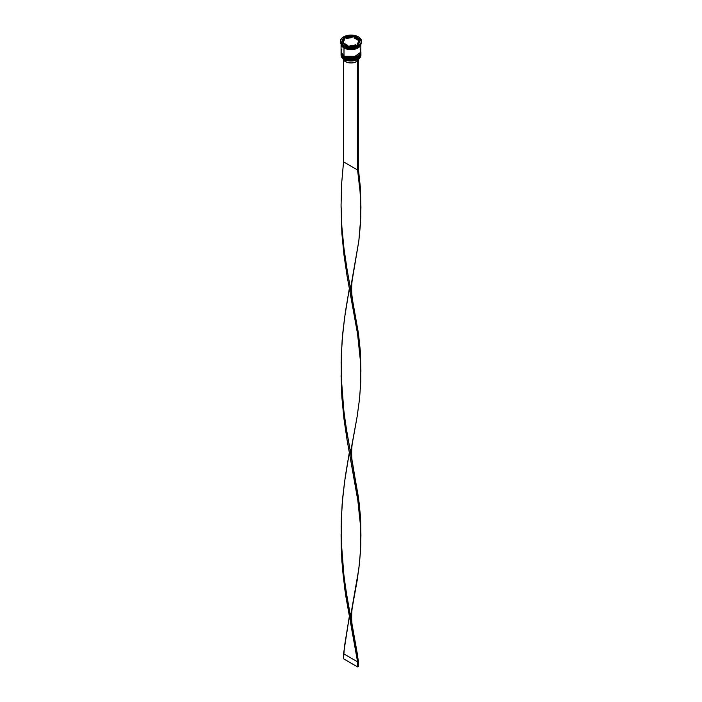 <?xml version="1.0" encoding="UTF-8"?>
<svg xmlns="http://www.w3.org/2000/svg" width="702" height="702" viewBox="0 0 702 702"><rect width="100%" height="100%" fill="white"/><g stroke="black" fill="none" stroke-linecap="round" stroke-linejoin="round"><path stroke-width="1.05" d="M341.084 53.685A9.916 5.721 0 0 0 341.084 53.729A9.916 5.721 0 0 0 343.989 57.783L353.124 59.222L360.916 53.633A9.916 5.721 180 0 1 354.791 58.924A9.916 5.721 180 0 1 343.989 57.678L343.989 57.783A9.916 5.721 0 0 0 354.791 59.021A9.916 5.721 0 0 0 360.916 53.729L353.124 59.328L343.989 57.783L357.88 57.854M343.989 57.678A9.916 5.721 180 0 1 341.084 53.633L343.989 57.678M360.916 53.729C358.31 59.512 352.694 60.925 344.068 57.95L351 59.547L354.65 59.126L357.748 57.933M341.084 53.484L344.068 57.95C341.821 56.335 340.83 54.931 341.084 53.729M341.084 52.167A9.916 5.721 0 0 0 341.084 52.211A9.916 5.721 0 0 0 343.989 56.265L353.124 57.704L360.916 52.115A9.916 5.721 180 0 1 354.791 57.406A9.916 5.721 180 0 1 343.989 56.16L343.989 56.265A9.916 5.721 0 0 0 354.791 57.503A9.916 5.721 0 0 0 360.916 52.211L353.124 57.81L343.989 56.265L357.88 56.335M343.989 56.16A9.916 5.721 180 0 1 341.084 52.115L343.989 56.16M360.916 52.211C358.31 57.994 352.694 59.407 344.068 56.432L351 58.029L354.65 57.608L357.748 56.414M341.084 52.115L344.068 56.432C341.821 54.817 340.83 53.413 341.084 52.211M356.142 48.306L345.858 48.306L356.142 48.306M357.476 59.591A9.793 5.651 0 0 0 357.923 59.345A9.793 5.651 0 0 0 357.967 59.328A9.793 5.651 0 0 1 357.476 59.591L350.693 61.004L344.077 59.345A9.793 5.651 0 0 0 357.476 59.591L357.476 59.591M341.084 54.344A9.916 5.721 180 0 1 341.093 54.045A9.916 5.721 0 0 0 343.989 58.389L343.989 58.389A9.916 5.721 180 0 1 341.084 54.344L341.084 55.247A9.916 5.721 0 0 0 343.989 59.301L343.989 59.301A9.916 5.721 0 0 0 354.791 60.539A9.916 5.721 0 0 0 360.916 55.247A9.916 5.721 0 0 0 360.881 54.791A9.916 5.721 180 0 1 358.011 59.301A9.916 5.721 180 0 1 343.989 59.301L343.989 58.389A9.916 5.721 0 0 0 355.036 59.573A9.916 5.721 0 0 0 360.907 54.045A9.916 5.721 180 0 1 360.916 54.344A9.916 5.721 180 0 1 354.791 59.626A9.916 5.721 180 0 1 343.989 58.389L343.989 59.301A9.916 5.721 180 0 1 341.119 54.791M341.093 53.071A9.916 5.721 0 0 0 341.084 53.326A9.916 5.721 0 0 0 343.989 57.38L343.989 56.871A9.916 5.721 0 0 0 355.036 58.055A9.916 5.721 0 0 0 360.907 52.527A9.916 5.721 180 0 1 360.916 52.825A9.916 5.721 180 0 1 354.791 58.108A9.916 5.721 180 0 1 343.989 56.871L343.989 57.38A9.916 5.721 0 0 0 354.791 58.617A9.916 5.721 0 0 0 360.916 53.326A9.916 5.721 0 0 0 360.907 53.071M340.461 41.181L341.269 43.506L343.55 45.481L346.972 46.806L351 47.262L355.028 46.806L358.45 45.481L360.731 43.506L361.539 41.181A10.539 6.081 180 0 1 355.028 46.806A10.539 6.081 180 0 1 343.55 45.481A10.539 6.081 180 0 1 340.461 41.181A10.539 6.081 180 0 1 346.972 35.565A10.539 6.081 180 0 1 358.45 36.881A10.539 6.081 180 0 1 361.539 41.181L360.731 38.856L358.45 36.881L355.028 35.565L351 35.1L346.972 35.565L343.55 36.881L341.269 38.856L340.461 41.892A10.539 6.081 0 0 0 343.55 46.192L343.989 46.446A9.916 5.721 0 0 0 358.011 46.446A9.916 5.721 0 0 0 358.222 46.323A9.916 5.721 180 0 1 343.989 46.446L343.989 47.455A9.916 5.721 0 0 0 354.282 48.815A9.916 5.721 0 0 0 360.854 44.042L352.974 49.491L344.033 47.938L341.146 44.068A9.916 5.721 0 0 0 343.989 47.455L343.55 46.192A10.539 6.081 0 0 0 355.028 47.508A10.539 6.081 0 0 0 361.539 41.892A10.539 6.081 0 0 0 361.521 41.541A10.539 6.081 180 0 1 358.45 46.192A10.539 6.081 180 0 1 343.55 46.192L343.55 45.481L343.55 46.192A10.539 6.081 180 0 1 340.479 41.541M360.916 43.945A9.916 5.721 180 0 1 354.773 49.21A9.916 5.721 180 0 1 343.989 47.964L343.989 55.862A9.916 5.721 0 0 0 354.791 57.099A9.916 5.721 0 0 0 360.916 51.808L360.161 49.623M354.071 37.89L354.071 36.881A8.055 4.651 180 0 1 356.695 37.89A8.055 4.651 180 0 1 358.45 39.409L358.45 40.426L354.071 37.89L354.071 36.881L358.45 39.409L356.695 37.89L353.597 36.609L352.071 36.846L353.597 36.609L353.597 35.591L360.679 39.689L358.081 45.27L348.403 46.771L341.321 42.682L343.919 37.092L353.597 35.591L353.597 36.609L358.45 39.409L358.45 40.426L354.071 37.89M343.076 58.564L343.734 60.223L345.393 61.627L345.393 59.986L345.393 61.627A7.933 4.581 0 0 0 356.151 61.873L356.151 60.161L356.151 61.873L352.167 62.917L349.227 62.855L345.393 61.627A7.933 4.581 0 0 1 343.085 58.696M355.914 45.612L355.914 44.867A8.055 4.651 180 0 1 349.929 45.797L349.929 46.534L349.929 45.797L355.914 44.867L349.929 45.797L355.914 44.867L355.914 45.612M347.929 46.499L347.929 45.481A8.055 4.651 180 0 1 343.55 42.954L343.55 43.963L343.55 42.954L347.929 45.481L343.55 42.954L347.929 45.481L347.929 46.499M342.945 41.181L342.945 42.199A8.055 4.651 0 0 0 343.015 42.813L343.015 41.804A8.055 4.651 180 0 1 342.945 41.181A8.055 4.651 180 0 1 344.621 38.347L342.962 41.892M346.086 38.513L346.086 37.496A8.055 4.651 180 0 1 352.071 36.574L352.071 37.583L346.086 38.513L346.086 37.496L352.071 36.574L347.429 37.013L352.071 36.574L352.071 37.583L346.086 38.513M343.015 41.804L344.621 38.347L343.217 39.979L343.015 41.804L344.621 38.347L344.621 39.356L343.015 42.813L343.015 41.804M341.084 43.41L341.839 45.604L343.989 47.455L347.209 48.701L351 49.131L354.791 48.701L358.011 47.455L360.161 45.604L360.916 43.41M341.839 49.623L341.084 51.808L341.839 54.001L343.989 55.862L347.209 57.099L351 57.538L356.511 56.572L359.248 54.993L360.723 52.931L360.916 43.919L360.161 46.104L358.011 47.964L354.791 49.201L351 49.64L347.209 49.201L343.989 47.964L341.839 46.104L341.084 43.919L341.084 51.808A9.916 5.721 0 0 0 343.989 55.862L343.989 47.964A9.916 5.721 180 0 1 341.084 43.945M341.146 43.919L341.892 46.095L344.033 47.938L347.227 49.175L351 49.605L354.773 49.175L357.967 47.938L360.108 46.095L360.854 43.919M343.989 56.871A9.916 5.721 180 0 1 341.084 52.825A9.916 5.721 180 0 1 341.093 52.527A9.916 5.721 0 0 0 343.989 56.871M341.084 52.825L341.839 55.519L343.989 57.38L347.209 58.617L351 59.056L354.791 58.617L358.011 57.38L360.161 55.519L360.916 52.825M343.989 46.446L343.55 46.192M358.081 45.27L348.403 46.771L341.321 42.682L343.919 37.092L341.69 42.892L343.919 37.092L353.597 35.591L360.679 39.689L358.081 45.27M346.086 37.768L343.919 38.101L346.086 37.768M360.31 40.488L358.45 39.409L360.31 40.488M358.985 41.576L358.783 43.401L357.379 45.033A8.055 4.651 0 0 0 359.055 42.199L359.055 41.181A8.055 4.651 180 0 1 357.379 44.024L357.379 45.033L357.379 44.024L358.783 42.383L358.985 40.567A8.055 4.651 180 0 1 359.055 41.181M358.985 40.567L357.379 44.024L358.985 40.567M358.924 58.213L358.45 59.96A7.933 4.581 0 0 0 358.915 58.696M352.702 300.017C350.842 292.269 351.851 280.44 352.702 277.246L358.845 240.847L360.81 217.234L360.345 193.84L357.572 169.972L359.854 187.943L360.925 207.336L360.345 187.285L358.45 169.463L358.45 59.144L358.45 169.463L357.572 169.972L357.572 59.652L358.45 59.144L357.572 59.652L357.572 169.972L343.55 161.872L343.55 59.96L343.55 161.872L341.655 183.397L341.067 205.195L341.883 226.965L343.971 248.42L347.051 269.305L358.45 333.424L360.345 351.246L360.907 370.612M352.702 627.93L357.564 655.282L358.45 666.391L357.572 666.9L343.55 658.801L344.436 646.674L349.315 616.549L343.55 653.746L357.572 661.837L344.91 589.934L342.453 568.646L341.19 546.946L341.084 534.573L341.883 561.442L345.946 596.893L357.572 661.837L358.45 661.337L345.937 590.329L343.146 569.234L341.462 547.648L341.111 525.833L342.146 504.089L344.436 482.722L349.315 452.597L345.419 475.719L342.787 496.911L341.304 518.559L341.19 540.382L343.971 576.333L347.051 597.218L352.702 627.93C350.842 620.182 351.851 608.353 352.702 605.159L357.09 580.861L359.547 562.802L360.81 545.147L360.696 527.623L357.572 497.885L347.06 439.821L343.98 418.936L341.883 397.49L341.067 375.719L341.883 397.49L343.98 418.936L347.06 439.821L358.459 503.931L360.345 521.753L360.925 535.249L360.345 515.198L358.45 497.376L345.937 426.377L343.146 405.282L341.462 383.687L341.111 361.872L342.146 340.137L344.436 318.761L349.315 288.636L345.419 311.767L342.787 332.959L341.304 354.607L341.19 376.43L343.971 412.381L347.051 433.266L352.702 463.978C350.842 456.23 351.851 444.392 352.702 441.207L357.09 416.909L359.547 398.841L360.81 381.195L360.696 363.662L357.572 333.924L347.06 275.868L343.98 254.984L341.883 233.529L341.084 206.66L341.883 233.529L343.98 254.984L347.06 275.868L357.572 333.924L360.696 363.662L360.81 381.195L359.547 398.841L357.09 416.909L350.526 452.597M360.925 371.288L360.345 351.246L358.45 333.424L347.051 269.305L343.971 248.42L341.883 226.965L341.067 205.195L341.655 183.397L343.55 161.872L357.572 169.972L358.45 169.463L360.345 187.285L360.907 206.66M360.925 207.336L360.538 223.087L358.845 240.847L350.526 288.636M360.925 535.249L360.538 551L358.845 568.76L350.526 616.549M352.702 463.978L359.213 503.369L360.696 521.068L360.907 534.573M358.45 666.391L358.45 661.337L357.572 661.837L357.572 666.9L357.572 661.837L343.55 653.746L343.55 658.801L357.572 666.9L358.45 666.391M358.45 46.192L358.011 46.446M360.916 54.344L360.916 55.247M361.539 41.181L361.539 41.892M341.084 205.905L341.084 207.415"/></g></svg>
